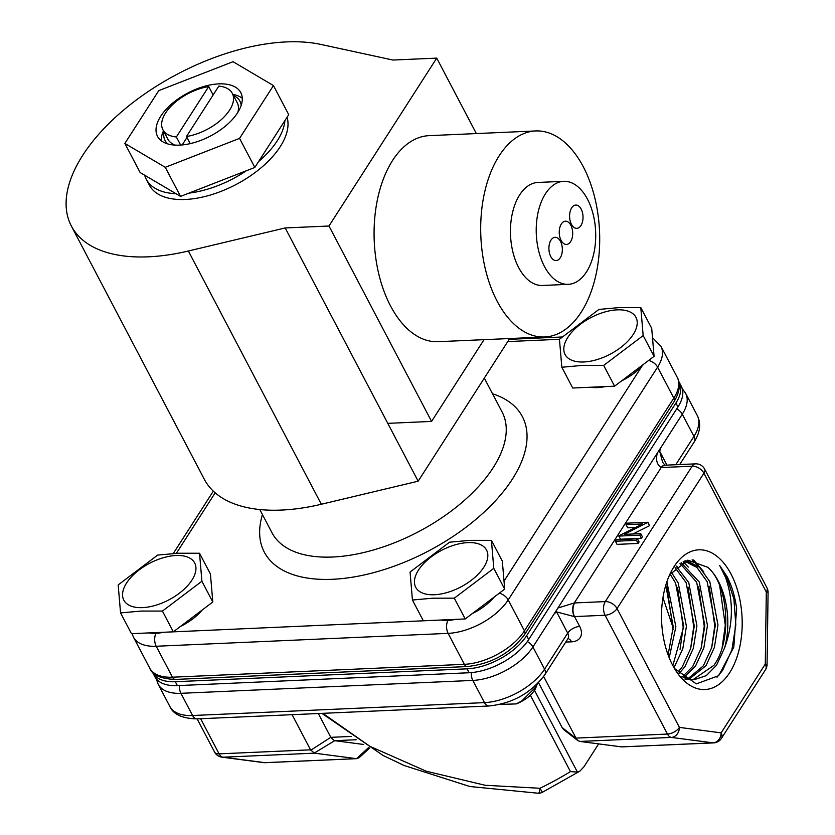 <?xml version="1.0" encoding="UTF-8"?>
<svg xmlns="http://www.w3.org/2000/svg" width="835" height="835" viewBox="0 0 835 835"><rect width="100%" height="100%" fill="white"/><g stroke="black" fill="none" stroke-linecap="round" stroke-linejoin="round"><path stroke-width="1.25" d="M167.731 143.912A42.282 21.846 152.3 0 1 164.015 131.867M212.768 94.271A42.282 21.846 152.3 0 1 213.697 94.104M163.472 130.834A47.021 24.299 -27.7 0 0 161.291 140.771M156.072 131.283A47.021 24.299 -27.7 0 0 157.523 136.366A47.021 24.299 -27.7 0 0 205.932 138.234A47.021 24.299 -27.7 0 0 242.244 97.726A47.021 24.299 -27.7 0 0 240.793 92.643A47.021 24.299 -27.7 0 0 192.374 90.775A47.021 24.299 -27.7 0 0 156.072 131.283M242.275 98.248A47.021 24.299 -27.7 0 0 232.861 94.397M561.099 240.417A11.648 6.711 87.5 0 0 566.485 244.467A11.648 6.711 87.5 0 0 572.246 237.557A11.648 6.711 87.5 0 0 570.837 225.241A11.648 6.711 87.5 0 0 565.452 221.191A11.648 6.711 87.5 0 0 559.69 228.101A11.648 6.711 87.5 0 0 561.099 240.417M550.756 256.533A11.648 6.711 87.5 0 0 556.141 260.583A11.648 6.711 87.5 0 0 561.903 253.673A11.648 6.711 87.5 0 0 560.494 241.357A11.648 6.711 87.5 0 0 555.108 237.307A11.648 6.711 87.5 0 0 549.346 244.217A11.648 6.711 87.5 0 0 550.756 256.533M571.443 224.302A11.648 6.711 87.5 0 0 576.828 228.352A11.648 6.711 87.5 0 0 582.59 221.432A11.648 6.711 87.5 0 0 581.181 209.126A11.648 6.711 87.5 0 0 575.795 205.066A11.648 6.711 87.5 0 0 570.034 211.986A11.648 6.711 87.5 0 0 571.443 224.302M587.516 199.252A51.561 29.695 87.5 0 0 563.688 181.32A51.561 29.695 87.5 0 0 538.189 211.923A51.561 29.695 87.5 0 0 544.42 266.407A51.561 29.695 87.5 0 0 568.238 284.338A51.561 29.695 87.5 0 0 593.748 253.736A51.561 29.695 87.5 0 0 587.516 199.252M563.688 181.32L537.917 182.458A51.561 29.695 87.5 0 0 512.419 213.061A51.561 29.695 87.5 0 0 518.65 267.544A51.561 29.695 87.5 0 0 542.468 285.476L568.238 284.338M124.864 143.443L165.267 167.313L239.561 138.38L273.452 85.567L233.048 61.696L158.754 90.629L124.864 143.443L140.123 172.521L144.674 175.214A76.924 39.756 -27.7 0 0 146.313 179.337L149.35 185.13A76.924 39.756 -27.7 0 0 210.128 195.098A76.924 39.756 -27.7 0 0 280.278 146.595A76.924 39.756 -27.7 0 0 287.052 117.234M146.313 179.337A76.924 39.756 -27.7 0 0 175.976 193.699L180.527 196.392L188.908 193.135A76.924 39.756 -27.7 0 0 246.45 170.716L254.832 167.459L258.641 161.499A76.924 39.756 -27.7 0 0 277.251 140.812A76.924 39.756 -27.7 0 0 284.902 120.595L288.722 114.645L273.452 85.567M537.322 683.886L535.339 689.011L532.239 693.426A25.165 13.005 152.3 0 1 516.291 703.905L499.862 704.437M536.247 684.919L534.828 688.03L521.885 700.868L516.291 703.905M188.366 251.001L285.194 227.945L328.98 226.014L436.736 58.116L392.941 60.047L320.932 44.443A164.996 85.264 -27.7 0 0 82.717 155.32A164.996 85.264 -27.7 0 0 71.372 226.066A164.996 85.264 -27.7 0 0 188.366 251.001L321.329 504.256A164.996 85.264 -27.7 0 1 204.335 479.311L71.372 226.066M583.3 166.812A103.122 59.4 87.5 0 0 535.653 130.949A103.122 59.4 87.5 0 0 484.644 192.154A103.122 59.4 87.5 0 0 497.096 301.122A103.122 59.4 87.5 0 0 544.744 336.985A103.122 59.4 87.5 0 0 595.752 275.78A103.122 59.4 87.5 0 0 583.3 166.812M535.653 130.949L429.033 135.656A103.122 59.4 87.5 0 0 378.025 196.862A103.122 59.4 87.5 0 0 390.477 305.829A103.122 59.4 87.5 0 0 438.124 341.692L544.744 336.985M484.31 378.119L502.096 411.999A129.936 67.144 152.3 0 1 462.131 502.336A129.936 67.144 152.3 0 1 332.748 557.018A129.936 67.144 152.3 0 1 272.012 532.793L259.81 509.548M492.525 393.776A145.739 75.317 152.3 0 1 499.424 496.334A145.739 75.317 152.3 0 1 332.434 579.292A145.739 75.317 152.3 0 1 262.44 514.569M583.801 361.972A40.007 20.677 -27.7 0 0 633.201 334.47A40.007 20.677 -27.7 0 0 617.242 309.858A40.007 20.677 -27.7 0 0 567.842 337.35A40.007 20.677 -27.7 0 0 583.801 361.972M582.277 365.406L603.684 365.406L643.169 335.566L640.8 307.583L619.382 307.583L598.935 309.43L559.45 339.26L561.83 367.254L582.277 365.406M605.145 386.595A40.007 20.677 152.3 0 1 597.255 387.607A40.007 20.677 152.3 0 1 590.251 387.252M434.419 594.739A40.007 20.677 -27.7 0 0 483.809 567.236A40.007 20.677 -27.7 0 0 467.861 542.625A40.007 20.677 -27.7 0 0 418.46 570.128A40.007 20.677 -27.7 0 0 434.419 594.739M432.895 598.184L454.303 598.173L493.788 568.343L491.418 540.349L470.001 540.36L449.554 542.197L410.068 572.038L412.438 600.021L432.895 598.184M455.764 619.361A40.007 20.677 152.3 0 1 447.873 620.384A40.007 20.677 152.3 0 1 440.932 620.029A40.007 20.677 152.3 0 1 440.87 620.019M142.524 607.629A40.007 20.677 -27.7 0 0 191.925 580.127A40.007 20.677 -27.7 0 0 175.966 555.515A40.007 20.677 -27.7 0 0 126.576 583.018A40.007 20.677 -27.7 0 0 142.524 607.629M141 611.074L162.418 611.063L201.903 581.233L199.523 553.24L178.105 553.25L157.658 555.087L118.173 584.928L120.553 612.911L141 611.074M163.869 632.252A40.007 20.677 152.3 0 1 163.785 632.272A40.007 20.677 152.3 0 1 155.988 633.264A40.007 20.677 152.3 0 1 148.985 632.909M664.91 465.21A9.696 5.741 88.6 0 0 664.817 465.21A9.696 5.741 88.6 0 0 661.174 467.558C656.905 464.709 655.611 459.897 657.312 453.134L660.986 447.393L659.671 451.255L662.656 462.36L665.025 465.241M554.21 613.777L557.895 608.037L574.282 602.953A9.696 5.417 86.3 0 0 574.303 616.606L556.58 611.898L554.21 613.777L532.907 646.968L544.566 669.169L567.706 633.107L556.58 611.898M669.67 574.741L687.779 560.17L707.85 567.309A59.609 34.329 87.5 0 1 718.34 581.233A59.609 34.329 87.5 0 1 724.665 647.741C733.328 623.578 733.6 600.073 725.5 577.246L719.645 565.41L726.961 576.432C731.784 585.69 734.998 596.367 736.606 608.454L733.808 647.115L718.705 675.661L696.317 683.886L674.544 668.543M731.074 574.136A69.921 40.268 -92.5 0 1 731.168 670.213A69.921 40.268 -92.5 0 1 675.692 670.495A69.921 40.268 -92.5 0 1 672.634 665.203A69.921 40.268 -92.5 0 1 671.319 571.359A69.921 40.268 -92.5 0 1 731.074 574.136M671.33 572.194L678.239 582.997L686.401 626.375L682.8 648.785L674.002 667.708M676.308 566.391L688.76 582.538L696.922 625.906L693.321 648.325L684.94 666.643L678.855 673.793M675.056 567.623L686.13 582.653L694.292 626.02L690.691 648.44L682.31 666.768L677.676 672.488M681.203 562.696L699.292 582.068L707.454 625.446L703.853 647.856L695.471 666.184L683.646 677.529M680.003 563.448L696.661 582.183L704.823 625.561L701.223 647.981L692.831 666.299L682.299 676.882M685.347 560.807L687.069 560.974L699.5 567.236L709.813 581.609L717.975 624.977L714.384 647.396L705.992 665.714L688.99 679.262M684.533 561.099L696.922 567.403L707.182 581.724L715.345 625.091L711.744 647.511L703.362 665.829L687.664 678.959M724.665 647.741L716.524 665.255L706.264 675.651L694.282 679.669L690.639 679.523L681.736 676.58M707.85 567.309C728.381 584.688 732.535 640.215 713.894 665.37L692.956 679.69M691.651 679.784L684.825 679.022M666.873 581.807L675.87 626.834L669.211 657.792M668.083 654.88L673.24 626.949L665.808 585.126M670.098 574.052L675.609 583.112L683.761 626.49L672.843 665.61M662.959 597.693L672.697 626.511L673.083 629.788M667.082 588.08L672.697 626.511M200.65 718.726L219.094 753.859L310.547 749.82L314.461 753.16L223.008 757.199A9.696 7.88 97.5 0 1 221.891 757.157L263.609 762.616A9.696 7.88 -82.5 0 0 264.737 762.658L356.806 758.65L359.154 757.679L369.644 748.066M356.18 739.737L334.72 740.687L363.632 744.465M334.72 740.687L314.179 753.107M356.19 758.618L314.461 753.16M322.811 713.33L369.832 746.292L426.236 771.216L485.208 785.276L539.984 788.271A182.729 94.439 -27.7 0 0 570.451 771.603L577.413 772.093L579.908 771.122L584.051 766.634L598.643 743.891M562.112 727.535L576.192 738.495L577.799 740.572L563.813 729.696L562.112 727.535L538.533 682.644M579.908 741.438L621.637 746.897L713.1 742.858A9.696 7.88 -82.5 0 0 721.148 732.859L765.288 664.076A9.696 0.804 0.8 0 1 767.062 664.566L768.085 592.495A9.696 0.804 -179.2 0 0 766.311 592.005L703.936 473.184L617.044 608.579L679.429 727.4A9.696 7.88 97.5 0 1 671.371 737.409L579.908 741.438L577.799 740.572M543.648 676.475L575.993 738.098L667.457 734.059L605.072 615.238L574.511 616.595L579.678 626.438A19.382 12.274 -147.3 0 1 571.558 641.833L565.765 642.094M626.062 524.683L627.022 523.169L648.085 522.24L624.225 534.379L640.758 533.648L642.397 536.78L641.437 538.283L620.384 539.212L618.944 535.778L642.626 523.952L626.062 524.683L627.701 527.803L635.602 527.459M648.085 522.24L649.505 525.716L632.899 534.003M638.117 543.449L617.065 544.378L615.426 541.257L616.387 539.744L637.449 538.815L639.088 541.946L638.117 543.449L636.479 540.328L615.426 541.257M310.547 749.82L292.104 714.687M310.787 750.206L330.806 737.336L351.243 736.439M318.302 713.528L330.806 737.336M704.594 469.03A9.696 9.696 0 0 0 695.586 463.853A9.696 5.584 87.5 0 0 692.163 466.191L661.591 467.537A19.382 10.02 152.3 0 1 661.174 467.558L574.282 602.953A19.382 10.02 152.3 0 1 574.699 602.933L605.271 601.586L692.163 466.191A9.696 6.137 -147.3 0 1 703.936 473.184A9.696 5.01 152.3 0 0 704.594 469.03L766.979 587.85A9.696 5.01 -27.7 0 1 766.311 592.005L765.288 664.076A9.696 6.137 -147.3 0 1 765.528 669.66L721.388 738.443A9.696 6.137 32.7 0 0 721.148 732.859L679.429 727.4A9.696 5.01 -27.7 0 1 667.457 734.059A9.696 5.584 87.5 0 0 671.371 737.409L713.1 742.858A9.696 5.584 87.5 0 0 713.664 742.889L621.637 746.897M637.449 538.815L636.479 540.328M640.758 533.648L639.798 535.162L641.437 538.283M647.866 522.585L649.505 525.716M639.798 535.162L618.735 536.091M331.046 737.733L334.438 740.624M542.416 792.279A9.696 9.696 0 0 1 538.377 793.25A9.696 1.952 -91.1 0 0 539.984 788.271L542.416 792.279L579.908 771.122M657.312 453.134L557.895 608.037M664.817 465.21A9.696 5.741 88.6 0 0 664.806 465.21L665.015 465.199A9.696 5.584 87.5 0 0 661.591 467.537M693.645 559.951L703.884 571.996M719.645 565.41L726.554 576.453L733.913 599.092L735.823 624.893L731.878 649.933L722.588 670.401L717.025 677.216M719.707 585.763L725.291 625.363L722.15 647.459M692.111 559.826L698.822 566.641M709.186 586.222L714.77 625.822L711.629 647.918M683.207 561.652L688.291 567.111M698.655 586.692L704.239 626.292L701.097 648.388M676.59 566.13L677.769 567.57M688.134 587.151L693.708 626.751L690.576 648.847M677.602 587.621L683.187 627.221L680.045 649.317M152.356 671.893A48.263 24.946 -27.7 0 0 152.763 672.718A48.263 24.946 -27.7 0 0 175.319 681.715L467.036 668.835A48.263 24.946 -27.7 0 0 526.624 635.665L675.922 403.023A48.263 24.946 -27.7 0 0 679.241 382.336A48.263 24.946 -27.7 0 0 678.782 381.532M152.763 672.718L154.809 676.632A48.263 24.946 -27.7 0 0 177.375 685.629L469.093 672.749A48.263 24.946 -27.7 0 0 528.68 639.568L677.968 406.937A48.263 24.946 -27.7 0 0 681.287 386.24L679.241 382.336M202.3 609.936A40.007 20.677 152.3 0 1 180.381 626.5M199.523 553.24L210.43 574.01L212.81 602.004L173.325 631.834L131.46 633.682L120.553 612.911M162.418 611.063L173.325 631.834M201.903 581.233L212.81 602.004M494.195 597.056A40.007 20.677 152.3 0 1 472.276 613.61M491.418 540.349L502.326 561.12L504.695 589.113L465.21 618.944L423.345 620.802L412.438 600.021M493.788 568.343L504.695 589.113M454.303 598.173L465.21 618.944M643.576 364.279A40.007 20.677 152.3 0 1 642.042 366.022A40.007 20.677 152.3 0 1 621.658 380.844M640.8 307.583L651.707 328.353L654.076 356.336L614.591 386.177L572.726 388.024L561.83 367.254M603.684 365.406L614.591 386.177M643.169 335.566L654.076 356.336M285.194 227.945L387.784 423.355L431.58 421.424L484.039 339.668M431.58 421.424L328.98 226.014M476.347 133.569L436.736 58.116M387.784 423.355L418.158 481.2L509.705 338.53M418.158 481.2L321.329 504.256M220.461 717.849L210.973 718.267M258.641 161.499L284.902 120.595M188.908 193.135L246.45 170.716M144.674 175.214L175.976 193.699M165.267 167.313L180.527 196.392M239.561 138.38L254.832 167.459M233.403 95.43A42.282 21.846 152.3 0 1 241.211 105.335M180.631 145.071L176.373 136.961A39.182 20.249 152.3 0 1 162.898 129.749A39.182 20.249 152.3 0 1 172.814 104.427A39.182 20.249 152.3 0 1 208.719 86.558L176.373 136.961M208.719 86.558L213.134 94.971M175.423 145.133A39.182 20.249 152.3 0 1 167.825 139.132L162.898 129.749M186.476 136.512L218.822 86.109A39.182 20.249 152.3 0 1 232.287 93.322A39.182 20.249 152.3 0 1 222.381 118.643A39.182 20.249 152.3 0 1 186.476 136.512L190.213 143.62M232.287 93.322L237.213 102.695A39.182 20.249 152.3 0 1 237.839 112.36M186.988 137.472L182.197 144.935M675.765 464.73L693.948 436.392L682.289 414.202L660.986 447.393M659.671 451.255L666.946 465.116M179.41 685.535A9.696 5.584 87.5 0 0 180.924 693.311L192.582 715.511L484.477 702.621L472.819 680.421L180.924 693.311A48.67 25.154 152.3 0 1 158.18 684.241L169.829 706.441A48.67 25.154 -27.7 0 0 192.582 715.511A9.696 5.584 87.5 0 0 197.06 718.883C182.374 718.549 173.294 714.405 169.829 706.441M356.524 758.65L368.684 747.502M570.451 771.603L530.371 695.252M534.515 690.368L577.413 772.093M197.143 718.883L214.564 752.053A9.696 5.01 -27.7 0 0 219.094 753.859A9.696 5.584 87.5 0 0 223.008 757.199L264.737 762.658A9.696 5.584 87.5 0 0 265.3 762.689L356.806 758.65M617.044 608.579A9.696 5.01 152.3 0 1 605.072 615.238A9.696 5.584 87.5 0 1 605.271 601.586A9.696 6.137 32.7 0 1 617.044 608.579M693.948 436.392A48.67 25.154 -27.7 0 0 697.288 415.527C701.233 423.585 700.189 432.394 694.188 441.976A9.696 6.137 -147.3 0 0 693.948 436.392M682.258 388.661L685.639 393.327A48.67 25.154 152.3 0 1 682.289 414.202A9.696 6.137 -147.3 0 0 676.757 408.826M197.06 718.883L488.955 705.992A9.696 5.584 87.5 0 1 484.477 702.621A48.67 25.154 -27.7 0 0 544.566 669.169A9.696 6.137 32.7 0 1 544.806 674.753L568.165 638.305M527.323 641.562A9.696 6.137 -147.3 0 1 532.907 646.968A48.67 25.154 152.3 0 1 472.819 680.421A9.696 5.584 87.5 0 1 471.305 672.603M568.04 638.566A9.696 5.584 -92.5 0 1 571.558 641.833M579.678 626.438A9.696 5.01 152.3 0 0 567.706 633.107A9.696 6.137 32.7 0 1 567.957 638.691M574.699 602.933A9.696 5.584 87.5 0 0 574.511 616.595A9.696 5.01 -27.7 0 0 574.303 616.606M675.922 403.023L677.968 406.937M175.319 681.715L177.375 685.629M467.036 668.835L469.093 672.749M526.624 635.665L528.68 639.568M499.267 593.215A9.696 6.137 32.7 0 1 508.202 599.916A48.67 25.154 152.3 0 1 448.113 633.368L156.218 646.259A48.67 25.154 152.3 0 1 133.475 637.188L149.726 668.136A48.67 25.154 -27.7 0 0 172.469 677.206A6.398 3.684 87.5 0 0 175.423 679.429L467.318 666.549C491.471 663.877 510.571 653.221 524.62 634.548A6.398 4.05 -147.3 0 0 524.453 630.863L673.835 398.097A48.67 25.154 -27.7 0 0 677.185 377.222C680.849 383.745 679.784 391.928 674.002 401.781A6.398 4.05 -147.3 0 0 673.835 398.097L657.594 367.139L508.202 599.916L524.453 630.863A48.67 25.154 -27.7 0 1 464.364 664.326A6.398 3.684 87.5 0 0 467.318 666.549M652.5 337.684L660.934 346.274A48.67 25.154 152.3 0 1 657.594 367.139A9.696 6.137 -147.3 0 0 648.649 360.438M504.016 581.097L642.042 366.022M447.925 620.374A9.696 5.584 87.5 0 0 448.113 633.368L464.364 664.326L172.469 677.206L156.218 646.259A9.696 5.584 87.5 0 1 156.03 633.264M559.45 339.292L507.753 341.578M163.785 632.272L440.932 620.029M215.179 492.838L176.352 553.334M685.639 393.327L697.288 415.527M263.609 762.616A9.696 9.696 0 0 0 265.3 762.689M214.564 752.053A9.696 9.696 0 0 0 221.891 757.157M538.377 793.25L469.834 786.507L404.046 765.486L383.067 755.466L321.913 713.372M679.7 464.552L694.188 441.976M488.955 705.992C512.492 703.477 531.112 693.06 544.806 674.753M713.664 742.889A9.696 9.696 0 0 0 721.388 738.443M765.528 669.66A9.696 9.696 0 0 0 767.062 664.566M768.085 592.495A9.696 9.696 0 0 0 766.979 587.85M156.249 678.803L158.18 684.241M695.586 463.853L665.015 465.199M509.204 339.323L562.038 336.996M132.024 633.661L133.475 637.188M173.294 553.511L213.322 491.147M524.62 634.548L674.002 401.781M175.423 679.429C160.831 678.886 152.262 675.118 149.726 668.136M660.934 346.274L677.185 377.222"/></g></svg>
